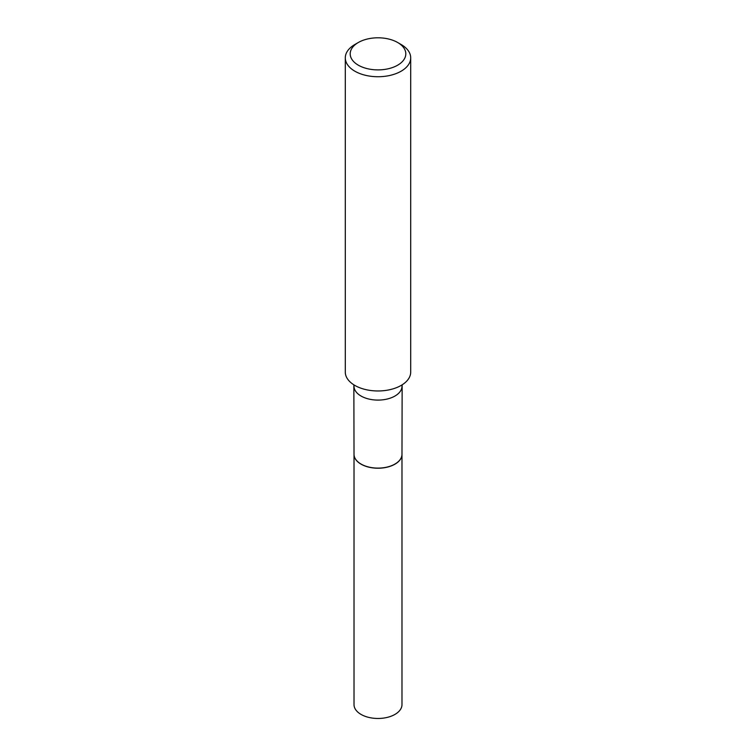 <?xml version="1.0" encoding="UTF-8"?>
<svg xmlns="http://www.w3.org/2000/svg" width="756" height="756" viewBox="0 0 756 756"><rect width="100%" height="100%" fill="white"/><g stroke="black" fill="none" stroke-linecap="round" stroke-linejoin="round"><path stroke-width="1.13" d="M354.016 454.318A23.984 13.844 0 0 0 354.016 454.375L354.016 704.62A23.984 13.844 0 0 0 368.824 717.416A23.984 13.844 0 0 0 394.963 714.411A23.984 13.844 0 0 0 401.984 704.62L401.984 454.375A23.984 13.844 0 0 0 401.984 454.318M354.016 454.375A23.984 13.844 0 0 0 368.824 467.161A23.984 13.844 0 0 0 394.963 464.165A23.984 13.844 0 0 0 401.984 454.375M353.855 384.823L354.016 454.261A23.984 13.844 0 0 0 361.037 464.052L361.141 464.108A23.842 13.769 0 0 0 394.859 464.108A23.842 13.769 0 0 0 394.906 464.08M361.141 464.108L361.037 464.052A23.984 13.844 0 0 0 394.963 464.052A23.984 13.844 0 0 0 401.984 454.261L402.145 384.823M358.344 65.196A27.802 16.046 0 0 0 397.656 65.196A27.802 16.046 0 0 0 397.656 42.497L401.124 44.5A32.706 18.881 0 0 1 410.706 57.853A32.706 18.881 0 0 1 390.512 75.298A32.706 18.881 0 0 1 354.876 71.206A32.706 18.881 0 0 1 345.294 57.853A32.706 18.881 0 0 1 354.876 44.5L358.344 42.497A27.802 16.046 0 0 0 358.344 65.196M345.294 57.853L345.294 372.084A32.706 18.881 0 0 0 354.876 385.437A32.706 18.881 0 0 0 368.021 390.068A32.706 18.881 0 0 0 387.979 390.068A32.706 18.881 0 0 0 410.706 372.084L410.706 57.853M401.124 44.5L397.656 42.497A27.802 16.046 0 0 0 358.344 42.497M354.016 386.24A23.984 13.844 0 0 0 361.037 396.031A23.984 13.844 0 0 0 387.176 399.036A23.984 13.844 0 0 0 401.984 386.24"/></g></svg>
